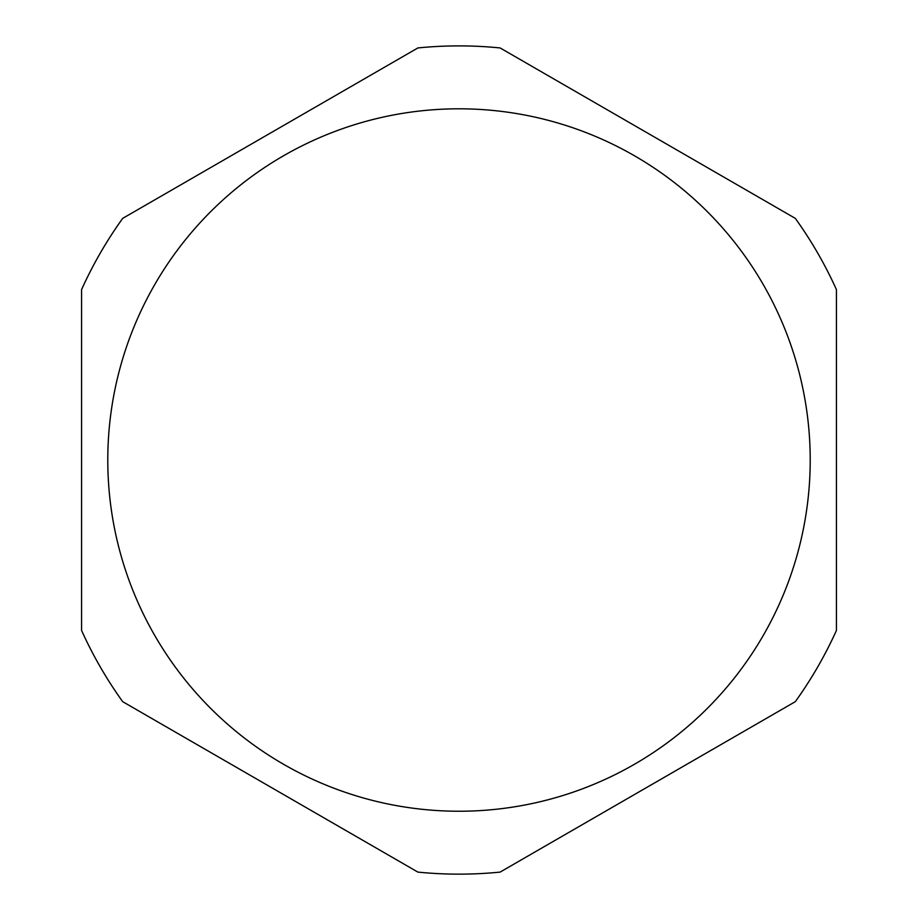 <?xml version="1.0" encoding="UTF-8"?>
<svg xmlns="http://www.w3.org/2000/svg" width="918" height="918" viewBox="0 0 918 918"><rect width="100%" height="100%" fill="white"/><g stroke="black" fill="none" stroke-linecap="round" stroke-linejoin="round"><path stroke-width="1.38" d="M81.576 289.595L81.576 630.448L81.576 289.595A414.121 414.121 0 0 1 122.691 218.369L417.885 47.943L122.691 218.369A414.121 414.121 0 0 0 81.576 289.595M122.691 701.673A414.121 414.121 0 0 1 81.576 630.448A414.121 414.121 0 0 0 122.691 701.673L417.885 872.1L122.691 701.673A414.121 414.121 0 0 1 81.576 630.448M500.115 872.1A414.121 414.121 0 0 1 417.885 872.1A414.121 414.121 0 0 0 500.115 872.1L795.309 701.673L500.115 872.1A414.121 414.121 0 0 1 417.885 872.1A414.121 414.121 0 0 0 500.115 872.1M836.424 630.448A414.121 414.121 0 0 1 795.309 701.673A414.121 414.121 0 0 0 836.424 630.448L836.424 289.595L836.424 630.448A414.121 414.121 0 0 1 795.309 701.673A414.121 414.121 0 0 0 836.424 630.448M500.115 47.943L795.309 218.369L500.115 47.943A414.121 414.121 0 0 0 417.885 47.943A414.121 414.121 0 0 1 500.115 47.943M836.424 289.595A414.121 414.121 0 0 0 795.309 218.369A414.121 414.121 0 0 1 836.424 289.595M459 811.237A351.215 351.215 0 0 0 810.215 460.021A351.215 351.215 0 0 0 459 108.806A351.215 351.215 0 0 0 107.785 460.021A351.215 351.215 0 0 0 459 811.237"/></g></svg>
